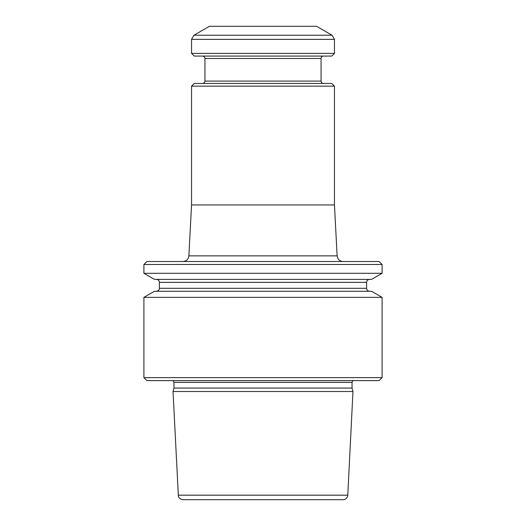<?xml version="1.0" encoding="UTF-8"?>
<svg xmlns="http://www.w3.org/2000/svg" width="526" height="526" viewBox="0 0 526 526"><rect width="100%" height="100%" fill="white"/><g stroke="black" fill="none" stroke-linecap="round" stroke-linejoin="round"><path stroke-width="0.79" d="M143.907 264.486L382.093 264.486L379.115 261.514L146.886 261.514L143.907 264.486L143.907 273.296L382.093 273.296L371.566 279.378L154.434 279.378L143.907 273.296M352.966 391.495L347.785 495.176C347.397 497.944 345.806 499.45 343.024 499.7L182.976 499.7C178.399 498.885 178.301 495.808 178.367 496.136L173.034 391.495L352.966 391.495L352.052 388.07L173.948 388.07L173.034 391.495M382.093 264.486L382.093 273.296M369.587 291.286C367.779 291.108 366.786 290.115 366.609 288.307L159.391 288.307C159.496 288.116 159.582 290.74 156.413 291.286M143.907 297.361L382.093 297.361L371.566 291.286L154.434 291.286L143.907 297.361L143.907 377.629L382.093 377.629L379.115 380.607L146.886 380.607L143.907 377.629M369.587 279.378C367.779 279.549 366.786 280.542 366.609 282.35L366.609 288.307M352.854 380.607L352.052 382.389L352.052 388.07M382.093 297.361L382.093 377.629M334.457 86.146L191.543 86.146L194.225 83.463L331.774 83.463L334.457 86.146L334.457 204.943L191.543 204.943L188.873 255.866C188.38 259.318 186.401 261.198 182.93 261.514M332.077 35.235L316.593 26.3L209.407 26.3L193.923 35.235L332.077 35.235L334.457 39.365L334.457 53.396L191.543 53.396L191.543 39.365L334.457 39.365M191.543 53.396L194.225 56.072L331.774 56.072L334.457 53.396M366.609 282.35L159.391 282.35L159.391 288.307M352.052 382.389L173.948 382.389L173.948 388.07M347.785 495.176L178.215 495.176M188.873 255.866L337.127 255.866L338.126 258.877C339.336 260.574 340.986 261.455 343.07 261.514M204.943 81.083L204.943 58.458L321.057 58.458L321.057 81.083L204.943 81.083C204.811 82.516 204.022 83.312 202.563 83.463M159.391 282.35C159.214 280.542 158.221 279.549 156.413 279.378M173.948 382.389L173.146 380.607M334.457 204.943L337.127 255.866M191.543 86.146L191.543 204.943M321.057 81.083C321.189 82.516 321.978 83.312 323.437 83.463M204.943 58.458C204.811 57.025 204.022 56.229 202.563 56.072M321.057 58.458C321.189 57.025 321.978 56.229 323.437 56.072M191.543 39.365L193.923 35.235"/></g></svg>
